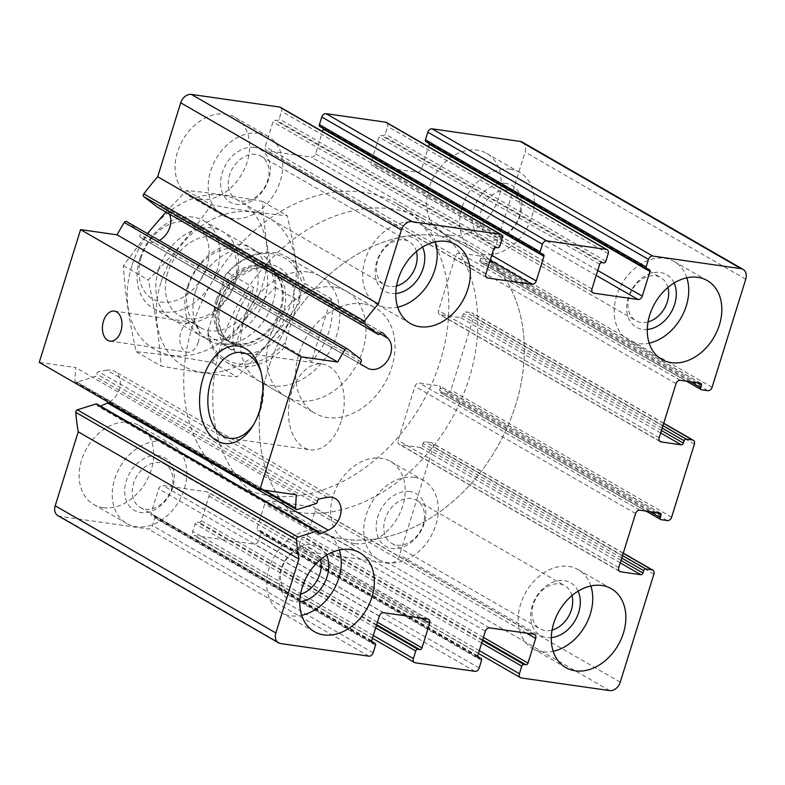 <?xml version="1.0" encoding="UTF-8"?>
<svg xmlns="http://www.w3.org/2000/svg" width="785" height="785" viewBox="0 0 785 785"><rect width="100%" height="100%" fill="white"/><g stroke="black" fill="none" stroke-linecap="round" stroke-linejoin="round"><path stroke-width="0.59" stroke-dasharray="3.92 2.94" d="M522.398 142.154A10.117 7.575 -60 0 1 525.087 152.025L491.42 260.11A4.043 3.032 -60 0 1 487.142 263.456L480.95 262.573A2.021 1.511 -60 0 1 480.528 262.435A2.021 1.511 -60 0 1 479.998 260.453L480.734 258.088A2.021 1.511 -60 0 0 480.194 256.116A2.021 1.511 -60 0 0 479.772 255.969L459.657 253.094A4.043 3.032 -60 0 0 455.378 256.44L438.54 310.487A4.043 3.032 -60 0 0 439.62 314.432A4.043 3.032 -60 0 0 440.463 314.726L460.579 317.601A2.021 1.511 -60 0 0 462.718 315.923L463.454 313.549A2.021 1.511 -60 0 1 465.593 311.88L471.785 312.764A4.043 3.032 -60 0 1 472.629 313.048A4.043 3.032 -60 0 1 473.698 317.003L450.963 390.008A4.043 3.032 -60 0 1 446.685 393.354L440.493 392.471A2.021 1.511 -60 0 1 440.071 392.323A2.021 1.511 -60 0 1 439.531 390.351L440.277 387.986A2.021 1.511 -60 0 0 439.737 386.004A2.021 1.511 -60 0 0 439.315 385.867L419.2 382.992A4.043 3.032 -60 0 0 414.922 386.338L398.083 440.385A4.043 3.032 -60 0 0 399.163 444.33A4.043 3.032 -60 0 0 399.997 444.614L420.122 447.499A2.021 1.511 -60 0 0 422.261 445.821L422.997 443.447A2.021 1.511 -60 0 1 425.136 441.778L431.328 442.661A4.043 3.032 -60 0 1 432.172 442.946A4.043 3.032 -60 0 1 433.241 446.891L399.575 554.985A10.117 7.575 -60 0 1 388.889 563.355L300.665 550.746A4.043 3.032 -60 0 1 299.821 550.462A4.043 3.032 -60 0 1 298.751 546.517L301.116 538.932A2.021 1.511 -60 0 1 303.255 537.254L305.188 537.529A2.021 1.511 -60 0 0 307.327 535.851L315.001 511.202A4.043 3.032 -60 0 0 313.931 507.257A4.043 3.032 -60 0 0 313.087 506.973L268.98 500.663A4.043 3.032 -60 0 0 264.702 504.009L257.019 528.668A2.021 1.511 -60 0 0 257.558 530.64A2.021 1.511 -60 0 0 257.98 530.778L259.913 531.062A2.021 1.511 -60 0 1 260.335 531.2A2.021 1.511 -60 0 1 260.875 533.172L258.51 540.757A4.043 3.032 -60 0 1 254.232 544.113L194.641 535.596A4.043 3.032 -60 0 1 193.807 535.311A4.043 3.032 -60 0 1 192.727 531.357L195.092 523.772A2.021 1.511 -60 0 1 197.231 522.104L199.164 522.378A2.021 1.511 -60 0 0 201.303 520.7L208.987 496.051A4.043 3.032 -60 0 0 207.907 492.107A4.043 3.032 -60 0 0 207.073 491.812L162.956 485.513A4.043 3.032 -60 0 0 158.678 488.859L151.005 513.508A2.021 1.511 -60 0 0 151.544 515.49A2.021 1.511 -60 0 0 151.956 515.627L153.899 515.902A2.021 1.511 -60 0 1 154.311 516.049A2.021 1.511 -60 0 1 154.851 518.021L152.486 525.607A4.043 3.032 -60 0 1 148.218 528.962L59.994 516.353A10.117 7.575 -60 0 1 57.894 515.637M96.987 404.069A2.021 1.511 -60 0 1 97.625 405.305A2.021 1.511 -60 0 0 98.272 406.532A2.021 1.511 -60 0 0 99.518 406.542L100.509 406.11M327.423 497.347L106.76 370.137A18.212 13.639 -60 0 1 114.61 371.305A18.212 13.639 -60 0 1 120.066 386.573A18.212 13.639 -60 0 1 108.752 402.42M106.76 370.137L98.625 371.678A2.021 1.511 -60 0 0 96.84 374.082A2.021 1.511 -60 0 1 95.23 376.437L76.655 382.285A2.021 1.511 -60 0 1 75.596 382.197A2.021 1.511 -60 0 1 74.948 380.843A263.014 196.986 -60 0 1 75.713 367.566L39.25 362.356M296.377 494.786L75.713 367.566M126.689 221.625L140.191 232.056A2.021 1.511 -60 0 1 140.26 234.656A2.021 1.511 -60 0 0 140.456 237.335A2.021 1.511 -60 0 0 140.466 237.345L146.981 240.975A18.212 13.639 -60 0 0 159.306 240.416M380.068 333.792L167.342 211.155A18.212 13.639 -60 0 1 169.354 214.03M167.342 211.155L162.073 205.69A2.021 1.511 -60 0 0 161.818 205.484A2.021 1.511 -60 0 0 159.61 206.308A2.021 1.511 -60 0 1 157.53 207.201M280.471 107.319A4.043 3.032 -60 0 1 281.54 111.274L279.175 118.859A2.021 1.511 -60 0 1 277.036 120.527L275.103 120.252A2.021 1.511 -60 0 0 272.964 121.93L265.291 146.579A4.043 3.032 -60 0 0 266.36 150.534A4.043 3.032 -60 0 0 267.204 150.818L311.311 157.118A4.043 3.032 -60 0 0 315.59 153.772L322.507 131.556M542.975 254.222L322.311 127.003A2.021 1.511 -60 0 1 322.733 127.141A2.021 1.511 -60 0 1 323.371 128.554M322.311 127.003L320.378 126.728L541.042 253.938M386.485 122.48A4.043 3.032 -60 0 1 387.564 126.424L385.2 134.009A2.021 1.511 -60 0 1 383.06 135.687L381.127 135.403A2.021 1.511 -60 0 0 378.988 137.081L371.305 161.73A4.043 3.032 -60 0 0 372.384 165.684A4.043 3.032 -60 0 0 373.218 165.969L417.335 172.278A4.043 3.032 -60 0 0 421.614 168.922L428.531 146.716M648.999 269.373L428.335 142.154A2.021 1.511 -60 0 1 428.747 142.301A2.021 1.511 -60 0 1 429.395 143.704M428.335 142.154L426.392 141.879L647.066 269.098M199.096 199.508A45.52 34.089 -60 0 1 189.646 196.279A45.52 34.089 -60 0 1 179.853 145.725A45.52 34.089 -60 0 1 225.668 114.178A45.52 34.089 -60 0 1 235.117 117.407A45.52 34.089 -60 0 1 244.91 167.97A45.52 34.089 -60 0 1 199.096 199.508M450.6 235.461A45.52 34.089 -60 0 1 441.15 232.232A45.52 34.089 -60 0 1 431.358 181.669A45.52 34.089 -60 0 1 477.172 150.121A45.52 34.089 -60 0 1 486.621 153.36A45.52 34.089 -60 0 1 496.414 203.914A45.52 34.089 -60 0 1 450.6 235.461M354.624 543.603A45.52 34.089 -60 0 1 345.174 540.374A45.52 34.089 -60 0 1 335.381 489.82A45.52 34.089 -60 0 1 381.196 458.273A45.52 34.089 -60 0 1 390.645 461.501A45.52 34.089 -60 0 1 400.438 512.056A45.52 34.089 -60 0 1 354.624 543.603M103.12 507.659A45.52 34.089 -60 0 1 93.67 504.431A45.52 34.089 -60 0 1 83.877 453.867A45.52 34.089 -60 0 1 129.692 422.33A45.52 34.089 -60 0 1 139.141 425.558A45.52 34.089 -60 0 1 148.934 476.112A45.52 34.089 -60 0 1 103.12 507.659M307.867 272.002A60.69 45.461 120 0 0 246.784 314.069A60.69 45.461 120 0 0 259.835 381.471A60.69 45.461 120 0 0 329.523 351.592A60.69 45.461 120 0 0 320.457 276.31A60.69 45.461 120 0 0 307.867 272.002M333.998 287.065A60.69 45.461 120 0 0 272.915 329.131A60.69 45.461 120 0 0 285.966 396.543A60.69 45.461 120 0 0 355.664 366.664A60.69 45.461 120 0 0 346.587 291.372A60.69 45.461 120 0 0 333.998 287.065M363.524 192.256A161.847 121.224 120 0 0 200.636 304.413A161.847 121.224 120 0 0 235.441 484.178A161.847 121.224 120 0 0 421.3 404.501A161.847 121.224 120 0 0 397.112 203.737A161.847 121.224 120 0 0 363.524 192.256M439.021 235.775A161.847 121.224 120 0 0 276.124 347.941A161.847 121.224 120 0 0 310.929 527.697A161.847 121.224 120 0 0 496.787 448.019A161.847 121.224 120 0 0 472.609 247.255A161.847 121.224 120 0 0 439.021 235.775A161.847 121.224 120 0 0 276.124 347.941A161.847 121.224 120 0 0 310.929 527.697A161.847 121.224 120 0 0 496.787 448.019A161.847 121.224 120 0 0 472.609 247.255A161.847 121.224 120 0 0 439.021 235.775M198.281 342.201A15.17 9.626 98.1 0 1 187.429 352.2A15.17 9.626 98.1 0 1 180.04 335.813A15.17 9.626 98.1 0 1 191.717 322.154A15.17 9.626 98.1 0 1 198.281 342.201M261.071 372.433A43.322 27.495 98.1 0 1 261.582 374.111A43.322 27.495 98.1 0 1 260.6 409.731A43.322 27.495 98.1 0 1 254.585 423.056A43.322 27.495 98.1 0 1 253.624 424.528M341.22 421.251A43.322 27.495 98.1 0 1 310.222 449.805A43.322 27.495 98.1 0 1 289.135 403.019A43.322 27.495 98.1 0 1 322.488 364.024A43.322 27.495 98.1 0 1 341.22 421.251M162.789 441.405A45.52 34.089 120 0 0 116.985 472.953A45.52 34.089 120 0 0 126.768 523.507A45.52 34.089 120 0 0 179.039 501.105A45.52 34.089 120 0 0 172.239 444.634A45.52 34.089 120 0 0 162.789 441.405M158.364 455.634A30.35 22.726 120 0 0 124.972 495.423A30.35 22.726 120 0 0 165.184 501.173A30.35 22.726 120 0 0 158.364 455.634M159.914 462.581A24.865 18.624 120 0 0 134.883 479.812A24.865 18.624 120 0 0 140.23 507.434A24.865 18.624 120 0 0 168.785 495.188A24.865 18.624 120 0 0 165.066 464.337A24.865 18.624 120 0 0 159.914 462.581M320.447 559.656A24.865 18.624 120 0 0 313.244 549.765A24.865 18.624 120 0 0 308.083 547.999A24.865 18.624 120 0 0 283.061 565.239A24.865 18.624 120 0 0 288.409 592.861A24.865 18.624 120 0 0 300.567 594.127M414.303 477.358A45.52 34.089 120 0 0 368.489 508.896A45.52 34.089 120 0 0 378.272 559.46A45.52 34.089 120 0 0 430.543 537.048A45.52 34.089 120 0 0 423.743 480.587A45.52 34.089 120 0 0 414.303 477.358M409.868 491.577A30.35 22.726 120 0 0 376.476 531.366A30.35 22.726 120 0 0 416.688 537.117A30.35 22.726 120 0 0 409.868 491.577M411.418 498.524A24.865 18.624 120 0 0 386.387 515.755A24.865 18.624 120 0 0 391.735 543.377A24.865 18.624 120 0 0 420.289 531.141A24.865 18.624 120 0 0 416.58 500.29A24.865 18.624 120 0 0 411.418 498.524M571.951 595.599A24.865 18.624 120 0 0 564.749 585.718A24.865 18.624 120 0 0 559.587 583.952A24.865 18.624 120 0 0 534.565 601.182A24.865 18.624 120 0 0 539.913 628.805A24.865 18.624 120 0 0 552.071 630.08M510.279 169.207A45.52 34.089 120 0 0 464.465 200.754A45.52 34.089 120 0 0 474.248 251.308A45.52 34.089 120 0 0 526.519 228.906A45.52 34.089 120 0 0 519.719 172.435A45.52 34.089 120 0 0 510.279 169.207M505.844 183.435A30.35 22.726 120 0 0 472.452 223.225A30.35 22.726 120 0 0 512.664 228.975A30.35 22.726 120 0 0 505.844 183.435M507.395 190.382A24.865 18.624 120 0 0 482.363 207.613A24.865 18.624 120 0 0 487.711 235.235A24.865 18.624 120 0 0 516.265 222.989A24.865 18.624 120 0 0 512.556 192.139A24.865 18.624 120 0 0 507.395 190.382M667.927 287.457A24.865 18.624 120 0 0 660.725 277.566A24.865 18.624 120 0 0 655.573 275.8A24.865 18.624 120 0 0 630.541 293.04A24.865 18.624 120 0 0 635.889 320.663A24.865 18.624 120 0 0 648.047 321.928M258.775 133.264A45.52 34.089 120 0 0 212.961 164.811A45.52 34.089 120 0 0 222.744 215.365A45.52 34.089 120 0 0 275.015 192.953A45.52 34.089 120 0 0 268.215 136.492A45.52 34.089 120 0 0 258.775 133.264M254.34 147.482A30.35 22.726 120 0 0 220.948 187.272A30.35 22.726 120 0 0 261.16 193.022A30.35 22.726 120 0 0 254.34 147.482M255.89 154.429A24.865 18.624 120 0 0 230.859 171.67A24.865 18.624 120 0 0 236.206 199.282A24.865 18.624 120 0 0 264.761 187.046A24.865 18.624 120 0 0 261.052 156.195A24.865 18.624 120 0 0 255.89 154.429M416.423 251.504A24.865 18.624 120 0 0 409.221 241.623A24.865 18.624 120 0 0 404.059 239.857A24.865 18.624 120 0 0 379.037 257.087A24.865 18.624 120 0 0 384.385 284.71A24.865 18.624 120 0 0 396.543 285.985M339.355 550A45.52 34.089 120 0 0 326.707 533.692A45.52 34.089 120 0 0 317.258 530.464A45.52 34.089 120 0 0 271.443 562.001A45.52 34.089 120 0 0 281.236 612.565A45.52 34.089 120 0 0 301.685 615.332M326.589 555.221A30.35 22.726 120 0 0 312.832 544.682A30.35 22.726 120 0 0 280 572.608A30.35 22.726 120 0 0 299.811 601.673M435.332 241.858A45.52 34.089 120 0 0 422.683 225.54A45.52 34.089 120 0 0 413.234 222.312A45.52 34.089 120 0 0 367.419 253.859A45.52 34.089 120 0 0 377.212 304.413A45.52 34.089 120 0 0 397.661 307.18M422.565 247.079A30.35 22.726 120 0 0 408.808 236.53A30.35 22.726 120 0 0 375.976 264.466A30.35 22.726 120 0 0 395.787 293.521M686.836 277.802A45.52 34.089 120 0 0 674.187 261.493A45.52 34.089 120 0 0 664.738 258.255A45.52 34.089 120 0 0 618.923 289.802A45.52 34.089 120 0 0 628.716 340.366A45.52 34.089 120 0 0 649.175 343.133M674.07 283.022A30.35 22.726 120 0 0 660.313 272.483A30.35 22.726 120 0 0 627.48 300.41A30.35 22.726 120 0 0 647.291 329.474M590.86 585.953A45.52 34.089 120 0 0 578.211 569.635A45.52 34.089 120 0 0 568.762 566.407A45.52 34.089 120 0 0 522.947 597.954A45.52 34.089 120 0 0 532.74 648.508A45.52 34.089 120 0 0 553.199 651.275M578.094 591.164A30.35 22.726 120 0 0 564.337 580.625A30.35 22.726 120 0 0 531.504 608.561A30.35 22.726 120 0 0 551.315 637.616M207.927 331.142L225.295 275.407A58.669 43.94 120 0 1 302.676 286.466L285.318 342.201A58.669 43.94 120 0 1 207.927 331.142L207.976 335.391A60.69 45.461 120 0 0 226.149 362.062A60.69 45.461 120 0 0 285.367 346.45L285.318 342.201M302.676 286.466L304.953 283.562A60.69 45.461 120 0 0 286.78 256.891A60.69 45.461 120 0 0 274.181 252.584A60.69 45.461 120 0 0 227.571 272.503L225.295 275.407M363.033 303.805A60.69 45.461 120 0 0 301.95 345.871A60.69 45.461 120 0 0 315.001 413.283A60.69 45.461 120 0 0 384.689 383.404A60.69 45.461 120 0 0 375.623 308.113A60.69 45.461 120 0 0 363.033 303.805M227.571 272.503L253.702 287.565A60.69 45.461 -60 0 0 234.107 350.453L253.702 287.565M207.976 335.391L234.107 350.453M285.367 346.45L311.498 361.512A60.69 45.461 -60 0 0 331.084 298.624L311.498 361.512M304.953 283.562L331.084 298.624M392.559 208.996A161.847 121.224 120 0 0 229.671 321.153A161.847 121.224 120 0 0 264.476 500.918A161.847 121.224 120 0 0 450.335 421.241A161.847 121.224 120 0 0 426.147 220.477A161.847 121.224 120 0 0 392.559 208.996M141.251 257.254A42.822 32.067 120 0 0 179.559 299.036A42.822 32.067 120 0 0 201.215 229.524A42.822 32.067 120 0 0 141.251 257.254M139.769 258.971A50.583 37.886 120 0 0 153.203 308.319A50.583 37.886 120 0 0 211.283 283.424A50.583 37.886 120 0 0 203.717 220.683A50.583 37.886 120 0 0 139.769 258.971M195.661 291.196A50.583 37.886 120 0 0 209.095 340.543A50.583 37.886 120 0 0 224.834 344.448A50.583 37.886 120 0 0 267.175 315.649A50.583 37.886 120 0 0 270.884 264.574A50.583 37.886 120 0 0 259.619 252.907A50.583 37.886 120 0 0 195.661 291.196M131.841 265.978A85.477 64.017 120 0 0 208.319 349.384A85.477 64.017 120 0 0 251.543 210.615A85.477 64.017 120 0 0 131.841 265.978M158.541 269.795A50.583 37.886 120 0 0 203.796 319.152A50.583 37.886 120 0 0 229.367 237.041A50.583 37.886 120 0 0 158.541 269.795M165.92 212.048L186.487 190.529C208.79 192.551 234.107 196.171 262.435 201.392C264.035 228.504 268.323 257.186 275.309 287.408C251.592 310.909 230.564 335.96 212.235 362.572C184.544 357.45 159.227 353.829 136.276 351.719C129.289 321.487 125.001 292.815 123.402 265.693L147.433 233.567M186.487 190.529L211.273 204.826C192.933 231.428 171.915 256.489 148.188 279.99C155.175 310.212 159.473 338.885 161.062 366.006C188.753 371.128 214.069 374.749 237.021 376.859C260.738 353.358 281.766 328.307 300.096 301.695C298.506 274.573 294.208 245.901 287.222 215.679C264.918 213.657 239.602 210.037 211.273 204.826M262.435 201.392L287.222 215.679M123.402 265.693L148.188 279.99M136.276 351.719L161.062 366.006M212.235 362.572L237.021 376.859M275.309 287.408L300.096 301.695M187.576 286.535A50.583 37.886 120 0 0 232.831 335.892A50.583 37.886 120 0 0 258.402 253.771A50.583 37.886 120 0 0 187.576 286.535M160.876 282.718A85.477 64.017 120 0 0 237.355 366.124A85.477 64.017 120 0 0 280.579 227.356A85.477 64.017 120 0 0 160.876 282.718M167.705 272.807A43.734 32.754 120 0 0 179.323 315.482A43.734 32.754 120 0 0 229.544 293.953A43.734 32.754 120 0 0 223.009 239.7A43.734 32.754 120 0 0 167.705 272.807M188.881 285.024A43.734 32.754 120 0 0 200.499 327.688A43.734 32.754 120 0 0 250.719 306.16A43.734 32.754 120 0 0 244.184 251.916A43.734 32.754 120 0 0 188.881 285.024M745.75 279.234L525.087 152.025M712.083 387.329L491.42 260.11M707.805 390.675L487.142 263.456M701.613 389.792L480.95 262.573M690.378 381.745L479.998 260.453M696.825 382.668L480.734 258.088M700.436 383.188L479.772 255.969M680.32 380.313L459.657 253.094M676.042 383.659L455.378 256.44M659.214 437.706L438.54 310.487M659.616 441.072L440.463 314.726M660.685 432.967L460.579 317.601M661.451 430.494L462.718 315.923M662.197 428.129L463.454 313.549M662.962 425.666L465.593 311.88M663.668 423.39L471.785 312.764M694.362 444.212L473.698 317.003M671.626 517.217L450.963 390.008M667.348 520.573L446.685 393.354M661.156 519.69L440.493 392.471M649.921 511.643L439.531 390.351M656.368 512.566L440.277 387.986M659.979 513.086L439.315 385.867M639.863 510.201L419.2 382.992M635.585 513.557L414.922 386.338M618.757 567.604L398.083 440.385M619.159 570.96L399.997 444.614M620.229 562.855L420.122 447.499M620.994 560.392L422.261 445.821M621.74 558.027L422.997 443.447M622.505 555.554L425.136 441.778M623.212 553.278L431.328 442.661M653.905 574.11L433.241 446.891M620.238 682.194L399.575 554.985M609.553 690.574L388.889 563.355M521.328 677.965L300.665 550.746M479.331 650.618L298.751 546.517M481.686 643.033L301.116 538.932M482.461 640.57L303.255 537.254M482.677 639.854L305.188 537.529M483.452 637.391L307.327 535.851M526.529 633.152L315.001 511.202M533.751 634.182L313.087 506.973M489.644 627.882L268.98 500.663M485.365 631.228L264.702 504.009M477.692 655.877L257.019 528.668M477.888 657.565L257.98 530.778M477.584 656.545L259.913 531.062M481.539 660.391L260.875 533.172M479.174 667.976L258.51 540.757M474.896 671.332L254.232 544.113M415.314 662.815L194.641 535.596M373.307 635.467L192.727 531.357M375.672 627.882L195.092 523.772M376.437 625.419L197.231 522.104M376.663 624.703L199.164 522.378M377.428 622.24L201.303 520.7M420.515 618.001L208.987 496.051M427.737 619.031L207.073 491.812M383.62 612.722L162.956 485.513M379.351 616.078L158.678 488.859M371.668 640.727L151.005 513.508M371.874 642.415L151.956 515.627M371.56 641.394L153.899 515.902M375.515 645.241L154.851 518.021M373.16 652.826L152.486 525.607M368.881 656.172L148.218 528.962M280.657 643.563L59.994 516.353M318.298 532.515L97.625 405.305M318.308 532.681L99.518 406.542M319.299 498.887L98.625 371.678M317.503 501.291L96.84 374.082M315.894 503.656L95.23 376.437M297.319 509.504L76.655 382.285M264.741 490.262L74.948 380.843M360.864 359.275L140.191 232.056M360.923 361.865L140.26 234.656M140.456 237.335L361.12 364.554L140.466 237.345M360.757 364.22L146.981 240.975M382.187 332.585L162.073 205.69M380.274 333.527L159.61 206.308M502.204 238.483L281.54 111.274M499.849 246.068L279.175 118.859M497.71 247.746L277.036 120.527M495.777 247.471L275.103 120.252M493.637 249.149L272.964 121.93M485.954 273.798L265.291 146.579M486.357 277.164L267.204 150.818M490.183 260.237L311.311 157.118M491.714 255.311L315.59 153.772M608.228 253.643L387.564 126.424M605.863 261.228L385.2 134.009M603.724 262.897L383.06 135.687M601.791 262.622L381.127 135.403M599.652 264.3L378.988 137.081M591.978 288.949L371.305 161.73M592.381 292.314L373.218 165.969M596.198 275.388L417.335 172.278M597.738 270.462L421.614 168.922M218.936 303.609A47.542 35.61 120 0 0 261.474 349.992A47.542 35.61 120 0 0 285.514 272.817A47.542 35.61 120 0 0 218.936 303.609M216.13 300.096A41.84 31.341 120 0 0 240.259 344.154A41.84 31.341 120 0 0 275.29 320.329A41.84 31.341 120 0 0 278.351 278.076A41.84 31.341 120 0 0 245.98 267.096A41.84 31.341 120 0 0 216.13 300.096M217.602 300.822A41.477 31.066 120 0 0 228.612 341.289A41.477 31.066 120 0 0 276.241 320.879A41.477 31.066 120 0 0 270.04 269.432A41.477 31.066 120 0 0 217.602 300.822M220.094 302.264A41.477 31.066 120 0 0 231.104 342.731A41.477 31.066 120 0 0 278.734 322.311A41.477 31.066 120 0 0 272.532 270.864A41.477 31.066 120 0 0 220.094 302.264M686.541 381.196L480.528 262.435M700.858 383.325L480.194 256.116M660.283 441.651L439.62 314.432M663.717 423.223L472.629 313.048M646.084 511.094L440.071 392.323M660.401 513.223L439.737 386.004M619.826 571.549L399.163 444.33M623.261 553.111L432.172 442.946M478.448 653.444L299.821 550.462M534.595 634.466L313.931 507.257M478.222 657.859L257.558 530.64M477.584 656.446L260.335 531.2M372.433 638.284L193.807 535.311M428.571 619.316L207.907 492.107M372.208 642.699L151.544 515.49M371.56 641.296L154.311 516.049M318.936 533.751L98.272 406.532M335.274 498.524L114.61 371.305M262.475 489.938L75.596 382.197M382.491 332.703L161.818 205.484M487.034 277.743L266.36 150.534M543.397 254.36L322.733 127.141M593.048 292.893L372.384 165.684M649.421 269.51L428.747 142.301M259.835 381.471L285.966 396.543M320.457 276.31L346.587 291.372M235.441 484.178L264.476 500.918M397.112 203.737L426.147 220.477M110.037 341.141L187.429 352.2M114.335 311.096L191.717 322.154M261.582 374.111L260.591 370.589M254.585 423.056L252.642 426.167M229.593 438.275L310.222 449.805M241.858 352.504L322.488 364.024M93.67 504.431L126.768 523.507M139.141 425.558L172.239 444.634M140.23 507.434L288.409 592.861M165.066 464.337L313.244 549.765M345.174 540.374L378.272 559.46M390.645 461.501L423.743 480.587M391.735 543.377L539.913 628.805M416.58 500.29L564.749 585.718M441.15 232.232L474.248 251.308M486.621 153.36L519.719 172.435M487.711 235.235L635.889 320.663M512.556 192.139L660.725 277.566M189.646 196.279L222.744 215.365M235.117 117.407L268.215 136.492M236.206 199.282L384.385 284.71M261.052 156.195L409.221 241.623M281.236 612.565L314.334 631.64M326.707 533.692L359.805 552.768M377.212 304.413L410.31 323.498M422.683 225.54L455.781 244.626M628.716 340.366L661.814 359.442M674.187 261.493L707.285 280.569M532.74 648.508L565.838 667.593M578.211 569.635L611.309 588.721M226.149 362.062L315.001 413.283M286.78 256.891L375.623 308.113M153.203 308.319L209.095 340.543M203.717 220.683L259.619 252.907M224.834 344.448L240.259 344.154L228.612 341.289L231.104 342.731C224.932 338.443 221.262 333.252 220.085 327.178C218.259 319.966 218.652 312.037 221.242 303.402C224.775 292.54 230.8 283.62 239.307 276.663L253.339 269.186C261.385 267.234 267.783 267.793 272.532 270.864L270.04 269.432L278.351 278.076L270.884 264.574M179.323 315.482L200.499 327.688M223.009 239.7L244.184 251.916"/><path stroke-width="1.18" d="M426.392 141.879A2.021 1.511 -60 0 1 425.98 141.732A2.021 1.511 -60 0 1 425.441 139.759L427.805 132.174A4.043 3.032 -60 0 1 432.074 128.828L520.298 141.437A10.117 7.575 -60 0 1 522.398 142.154L743.061 269.363A10.117 7.575 -60 0 1 745.75 279.234L712.083 387.329A4.043 3.032 -60 0 1 707.805 390.675L701.613 389.792A2.021 1.511 -60 0 1 701.201 389.645A2.021 1.511 -60 0 1 700.662 387.672L701.397 385.307L696.825 382.668M361.139 364.564L361.11 364.544A2.021 1.511 -60 0 0 361.139 364.564L367.655 368.194A18.212 13.639 -60 0 0 387.456 360.717A18.212 13.639 -60 0 0 388.006 338.374L382.737 332.899A2.021 1.511 -60 0 0 382.491 332.703A2.021 1.511 -60 0 0 380.274 333.527A2.021 1.511 -60 0 1 378.056 334.351A2.021 1.511 -60 0 1 377.928 334.263L364.426 323.832A2.021 1.511 -60 0 1 364.436 321.124A263.014 196.986 -60 0 1 378.35 303.962L401.38 230.015A10.117 7.575 -60 0 1 412.076 221.645L500.29 234.254A4.043 3.032 -60 0 1 501.134 234.538A4.043 3.032 -60 0 1 502.204 238.483L499.849 246.068A2.021 1.511 -60 0 1 497.71 247.746L495.777 247.471A2.021 1.511 -60 0 0 493.637 249.149L485.954 273.798A4.043 3.032 -60 0 0 487.034 277.743A4.043 3.032 -60 0 0 487.868 278.027L531.985 284.337A4.043 3.032 -60 0 0 536.253 280.991L543.936 256.332A2.021 1.511 -60 0 0 543.397 254.36A2.021 1.511 -60 0 0 542.975 254.222L541.042 253.938A2.021 1.511 -60 0 1 540.62 253.8A2.021 1.511 -60 0 1 540.09 251.828L542.445 244.243A4.043 3.032 -60 0 1 546.723 240.887L606.314 249.404A4.043 3.032 -60 0 1 607.148 249.689A4.043 3.032 -60 0 1 608.228 253.643L605.863 261.228A2.021 1.511 -60 0 1 603.724 262.897L601.791 262.622A2.021 1.511 -60 0 0 599.652 264.3L591.978 288.949A4.043 3.032 -60 0 0 593.048 292.893A4.043 3.032 -60 0 0 593.892 293.188L637.999 299.487A4.043 3.032 -60 0 0 642.277 296.141L649.951 271.492A2.021 1.511 -60 0 0 649.421 269.51A2.021 1.511 -60 0 0 648.999 269.373L647.066 269.098A2.021 1.511 -60 0 1 646.644 268.951A2.021 1.511 -60 0 1 646.104 266.978L648.469 259.393A4.043 3.032 -60 0 1 652.747 256.038L740.962 268.647A10.117 7.575 -60 0 1 743.061 269.363M278.557 642.846L57.894 515.637A10.117 7.575 -60 0 1 55.205 505.766L78.235 431.819L298.908 559.038L275.869 632.975A10.117 7.575 -60 0 0 278.557 642.846A10.117 7.575 -60 0 0 280.657 643.563L368.881 656.172A4.043 3.032 -60 0 0 373.16 652.826L375.515 645.241A2.021 1.511 -60 0 0 374.985 643.268A2.021 1.511 -60 0 0 374.563 643.121L372.63 642.846A2.021 1.511 -60 0 1 372.208 642.699A2.021 1.511 -60 0 1 371.668 640.727L379.351 616.078A4.043 3.032 -60 0 1 383.62 612.722L427.737 619.031A4.043 3.032 -60 0 1 428.571 619.316A4.043 3.032 -60 0 1 429.65 623.27L421.967 647.919A2.021 1.511 -60 0 1 419.828 649.597L417.895 649.313A2.021 1.511 -60 0 0 415.756 650.991L413.401 658.576A4.043 3.032 -60 0 0 414.47 662.52A4.043 3.032 -60 0 0 415.314 662.815L474.896 671.332A4.043 3.032 -60 0 0 479.174 667.976L481.539 660.391A2.021 1.511 -60 0 0 480.999 658.419A2.021 1.511 -60 0 0 480.577 658.272L478.644 657.997A2.021 1.511 -60 0 1 478.222 657.859A2.021 1.511 -60 0 1 477.692 655.877L485.365 631.228A4.043 3.032 -60 0 1 489.644 627.882L533.751 634.182A4.043 3.032 -60 0 1 534.595 634.466A4.043 3.032 -60 0 1 535.664 638.421L527.991 663.07A2.021 1.511 -60 0 1 525.852 664.748L523.919 664.473A2.021 1.511 -60 0 0 521.78 666.141L519.415 673.726A4.043 3.032 -60 0 0 520.494 677.681A4.043 3.032 -60 0 0 521.328 677.965L609.553 690.574A10.117 7.575 -60 0 0 620.238 682.194L653.905 574.11A4.043 3.032 -60 0 0 652.835 570.165A4.043 3.032 -60 0 0 651.992 569.871L645.8 568.988A2.021 1.511 -60 0 0 643.661 570.666L642.925 573.03A2.021 1.511 -60 0 1 640.786 574.708L620.67 571.833A4.043 3.032 -60 0 1 619.826 571.549A4.043 3.032 -60 0 1 618.757 567.604L635.585 513.557A4.043 3.032 -60 0 1 639.863 510.201L659.979 513.086A2.021 1.511 -60 0 1 660.401 513.223A2.021 1.511 -60 0 1 660.941 515.195L660.205 517.57A2.021 1.511 -60 0 0 660.735 519.542A2.021 1.511 -60 0 0 661.156 519.69L667.348 520.573A4.043 3.032 -60 0 0 671.626 517.217L694.362 444.212A4.043 3.032 -60 0 0 693.292 440.267A4.043 3.032 -60 0 0 692.448 439.983L686.257 439.09A2.021 1.511 -60 0 0 684.118 440.768L683.382 443.142A2.021 1.511 -60 0 1 681.243 444.81L661.127 441.935A4.043 3.032 -60 0 1 660.283 441.651A4.043 3.032 -60 0 1 659.214 437.706L676.042 383.659A4.043 3.032 -60 0 1 680.32 380.313L700.436 383.188A2.021 1.511 -60 0 1 700.858 383.325A2.021 1.511 -60 0 1 701.397 385.307M78.235 431.819A263.014 196.986 -60 0 1 75.743 412.311A2.021 1.511 -60 0 1 77.352 409.829L95.927 403.99A2.021 1.511 -60 0 1 96.987 404.069L317.65 531.288A2.021 1.511 -60 0 1 318.298 532.515A2.021 1.511 -60 0 0 318.936 533.751A2.021 1.511 -60 0 0 320.182 533.761L328.258 530.199L107.594 402.99L100.509 406.11M298.908 559.038A263.014 196.986 -60 0 1 296.416 539.53A2.021 1.511 -60 0 1 298.015 537.048L316.59 531.2A2.021 1.511 -60 0 1 317.65 531.288M259.913 489.575L301.263 356.832L80.59 229.612L39.25 362.356L259.913 489.575L296.377 494.786A263.014 196.986 -60 0 0 295.611 508.062A2.021 1.511 -60 0 0 296.259 509.416A2.021 1.511 -60 0 0 297.319 509.504L315.894 503.656A2.021 1.511 -60 0 0 317.503 501.291A2.021 1.511 -60 0 1 319.299 498.887L327.423 497.347A18.212 13.639 -60 0 1 335.274 498.524A18.212 13.639 -60 0 1 340.592 514.46A18.212 13.639 -60 0 1 328.258 530.199M108.752 402.42A18.212 13.639 -60 0 1 107.594 402.99M259.472 411.026A49.2 31.223 98.1 0 1 252.642 426.167A49.2 31.223 98.1 0 1 205.503 428.237A49.2 31.223 98.1 0 1 215.914 355.389A49.2 31.223 98.1 0 1 260.591 370.589A49.2 31.223 98.1 0 1 259.472 411.026M120.9 331.142A15.17 9.626 98.1 0 1 110.037 341.141A15.17 9.626 98.1 0 1 102.649 324.754A15.17 9.626 98.1 0 1 114.335 311.096A15.17 9.626 98.1 0 1 120.9 331.142M80.59 229.612L117.053 234.833A263.014 196.986 -60 0 1 124.275 222.469A2.021 1.511 -60 0 1 126.562 221.537A2.021 1.511 -60 0 1 126.689 221.625L347.088 348.687M301.263 356.832L337.727 362.042L117.053 234.833M337.727 362.042A263.014 196.986 -60 0 1 344.939 349.688A2.021 1.511 -60 0 1 347.225 348.756A2.021 1.511 -60 0 1 347.353 348.844L360.864 359.275A2.021 1.511 -60 0 1 360.923 361.865A2.021 1.511 -60 0 0 361.12 364.554M169.354 214.03A18.212 13.639 -60 0 1 159.306 240.416M157.53 207.201A2.021 1.511 -60 0 1 157.393 207.132A2.021 1.511 -60 0 1 157.265 207.044L143.763 196.613A2.021 1.511 -60 0 1 143.773 193.905A263.014 196.986 -60 0 1 157.687 176.743L180.717 102.806A10.117 7.575 -60 0 1 191.403 94.426L279.627 107.035A4.043 3.032 -60 0 1 280.471 107.319L501.134 234.538M378.35 303.962L157.687 176.743M322.507 131.556L323.273 129.123A2.021 1.511 -60 0 0 323.371 128.554M320.378 126.728A2.021 1.511 -60 0 1 319.956 126.581A2.021 1.511 -60 0 1 319.416 124.609L321.781 117.024A4.043 3.032 -60 0 1 326.06 113.668L385.651 122.185A4.043 3.032 -60 0 1 386.485 122.48L607.148 249.689M428.531 146.716L429.287 144.273A2.021 1.511 -60 0 0 429.395 143.704M419.759 326.727A45.52 34.089 -60 0 1 410.31 323.498A45.52 34.089 -60 0 1 400.527 272.945A45.52 34.089 -60 0 1 446.341 241.397A45.52 34.089 -60 0 1 455.781 244.626A45.52 34.089 -60 0 1 465.574 295.18A45.52 34.089 -60 0 1 419.759 326.727M671.263 362.67A45.52 34.089 -60 0 1 661.814 359.442A45.52 34.089 -60 0 1 652.031 308.888A45.52 34.089 -60 0 1 697.845 277.34A45.52 34.089 -60 0 1 707.285 280.569A45.52 34.089 -60 0 1 717.078 331.133A45.52 34.089 -60 0 1 671.263 362.67M575.287 670.822A45.52 34.089 -60 0 1 565.838 667.593A45.52 34.089 -60 0 1 556.055 617.03A45.52 34.089 -60 0 1 601.869 585.492A45.52 34.089 -60 0 1 611.309 588.721A45.52 34.089 -60 0 1 621.102 639.275A45.52 34.089 -60 0 1 575.287 670.822M323.783 634.879A45.52 34.089 -60 0 1 314.334 631.64A45.52 34.089 -60 0 1 304.551 581.086A45.52 34.089 -60 0 1 350.355 549.539A45.52 34.089 -60 0 1 359.805 552.768A45.52 34.089 -60 0 1 369.598 603.331A45.52 34.089 -60 0 1 323.783 634.879M253.624 424.528A43.322 27.495 98.1 0 1 229.593 438.275A43.322 27.495 98.1 0 1 208.506 391.499A43.322 27.495 98.1 0 1 241.858 352.504A43.322 27.495 98.1 0 1 261.071 372.433M300.567 594.127A24.865 18.624 120 0 0 320.447 559.656M552.071 630.08A24.865 18.624 120 0 0 571.951 595.599M648.047 321.928A24.865 18.624 120 0 0 667.927 287.457M396.543 285.985A24.865 18.624 120 0 0 416.423 251.504M301.685 615.332A45.52 34.089 120 0 0 339.355 550M299.811 601.673A30.35 22.726 120 0 0 323.665 584.482A30.35 22.726 120 0 0 326.589 555.221M397.661 307.18A45.52 34.089 120 0 0 435.332 241.858M395.787 293.521A30.35 22.726 120 0 0 419.641 276.33A30.35 22.726 120 0 0 422.565 247.079M649.175 343.133A45.52 34.089 120 0 0 686.836 277.802M647.291 329.474A30.35 22.726 120 0 0 671.146 312.273A30.35 22.726 120 0 0 674.07 283.022M553.199 651.275A45.52 34.089 120 0 0 590.86 585.953M551.315 637.616A30.35 22.726 120 0 0 575.169 620.425A30.35 22.726 120 0 0 578.094 591.164M147.433 233.567L165.92 212.048M652.747 256.038L432.074 128.828M740.962 268.647L520.298 141.437M700.662 387.672L690.378 381.745M661.127 441.935L659.616 441.072M681.243 444.81L660.685 432.967M683.382 443.142L661.451 430.494M684.118 440.768L662.197 428.129M686.257 439.09L662.962 425.666M692.448 439.983L663.668 423.39M660.205 517.57L649.921 511.643M660.941 515.195L656.368 512.566M620.67 571.833L619.159 570.96M640.786 574.708L620.229 562.855M642.925 573.03L620.994 560.392M643.661 570.666L621.74 558.027M645.8 568.988L622.505 555.554M651.992 569.871L623.212 553.278M519.415 673.726L479.331 650.618M521.78 666.141L481.686 643.033M523.919 664.473L482.461 640.57M525.852 664.748L482.677 639.854M527.991 663.07L483.452 637.391M535.664 638.421L526.529 633.152M478.644 657.997L477.888 657.565M480.577 658.272L477.584 656.545M413.401 658.576L373.307 635.467M415.756 650.991L375.672 627.882M417.895 649.313L376.437 625.419M419.828 649.597L376.663 624.703M421.967 647.919L377.428 622.24M429.65 623.27L420.515 618.001M372.63 642.846L371.874 642.415M374.563 643.121L371.56 641.394M275.869 632.975L55.205 505.766M296.416 539.53L75.743 412.311M298.015 537.048L77.352 409.829M316.59 531.2L95.927 403.99M320.182 533.761L318.308 532.681M295.611 508.062L264.741 490.262M344.939 349.688L124.275 222.469M367.655 368.194L360.757 364.22M388.006 338.374L380.068 333.792M382.737 332.899L382.187 332.585M377.928 334.263L157.265 207.044M364.426 323.832L143.763 196.613M364.436 321.124L143.773 193.905M401.38 230.015L180.717 102.806M412.076 221.645L191.403 94.426M500.29 234.254L279.627 107.035M487.868 278.027L486.357 277.164M531.985 284.337L490.183 260.237M536.253 280.991L491.714 255.311M543.936 256.332L323.273 129.123M540.09 251.828L319.416 124.609M542.445 244.243L321.781 117.024M546.723 240.887L326.06 113.668M606.314 249.404L385.651 122.185M593.892 293.188L592.381 292.314M637.999 299.487L596.198 275.388M642.277 296.141L597.738 270.462M649.951 271.492L429.287 144.273M646.104 266.978L425.441 139.759M648.469 259.393L427.805 132.174M701.201 389.645L686.541 381.196M693.292 440.267L663.717 423.223M660.735 519.542L646.084 511.094M652.835 570.165L623.261 553.111M520.494 677.681L478.448 653.444M480.999 658.419L477.584 656.446M414.47 662.52L372.433 638.284M374.985 643.268L371.56 641.296M296.259 509.416L262.475 489.938M347.225 348.756L126.562 221.537M378.056 334.351L157.393 207.132M540.62 253.8L319.956 126.581M646.644 268.951L425.98 141.732"/></g></svg>
